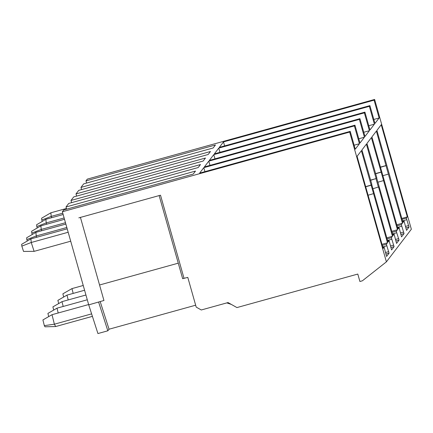 <?xml version="1.0" encoding="UTF-8"?>
<svg xmlns="http://www.w3.org/2000/svg" width="433" height="433" viewBox="0 0 433 433"><rect width="100%" height="100%" fill="white"/><g stroke="black" fill="none" stroke-linecap="round" stroke-linejoin="round"><path stroke-width="0.65" d="M358.789 138.782L364.418 137.218L359.374 119.389L359.931 118.658L209.345 160.416L213.778 154.619L364.364 112.861L364.922 112.136L214.335 153.888L218.768 148.091L369.354 106.339L369.912 105.609L219.325 147.366L223.498 141.91L374.085 100.158L374.626 99.449L411.35 229.236L386.398 261.857L362.378 280.806L359.899 281.493L357.799 274.062L236.932 307.576L228.034 302.564L201.285 309.979L196.203 307.116L187.792 277.396L182.997 278.565M184.057 278.43L160.508 195.207L78.817 217.859M99.558 284.99L178.266 263.167M100.212 301.677L109.051 329.215L195.662 305.2M386.398 261.857L349.675 132.07L62.368 211.737L88.722 304.864L103.736 300.545M98.632 302.12L107.833 330.801L109.051 329.215M88.722 304.864L97.928 333.551L107.833 330.801M203.797 167.668L199.629 173.119L350.21 131.367L355.26 149.196L359.428 143.745L354.383 125.911L203.797 167.668L204.928 171.652M359.374 119.389L208.787 161.141L209.989 165.379M208.787 161.141L204.354 166.938L354.941 125.186L359.985 143.014L364.418 137.218M354.129 145.212L359.428 143.745M386.81 237.852L392.466 236.283L378.518 186.991L373.078 188.685M371.644 184.269L388.011 242.101L389.11 240.667L391.567 249.938L394.068 246.675L391.367 237.717L392.466 236.283M370.48 180.139L376.136 178.569L366.394 144.14L361.939 149.964L371.812 184.22M370.529 180.312L376.136 178.569M378.388 187.164L376.006 178.742M361.403 150.668L357.079 156.318L383.151 248.455L384.12 247.194L386.577 256.466L389.078 253.197L386.377 244.239L387.475 242.805L361.403 150.668M365.652 186.618L371.146 185.097M365.701 186.785L371.016 185.264M368.088 195.207L373.398 193.686M381.987 244.326L387.475 242.805M62.368 211.737L63.721 209.973L193.205 174.066L195.494 171.073L66.011 206.974L68.712 203.445L198.195 167.544L200.484 164.545L71.001 200.452L71.624 202.639M66.633 209.166L66.011 206.974M359.931 118.658L364.976 136.492L369.409 130.696L364.364 112.861M392.531 233.917L396.72 232.754L396.357 231.195L397.456 229.755L391.8 231.325M376.634 177.741L393.002 235.579L394.1 234.145L396.558 243.416L399.058 240.147L395.854 241.035M375.471 173.617L381.127 172.047L371.384 137.618L366.93 143.442L376.802 177.698M71.001 200.452L73.702 196.923L203.185 161.022L205.475 158.023L75.992 193.924L76.614 196.117M86.595 183.067L85.972 180.88L87.32 179.116L374.626 99.449M349.675 132.07L350.21 131.367M354.383 125.911L354.941 125.186M85.972 180.88L215.455 144.974L213.166 147.972L83.683 183.873L80.982 187.402L210.465 151.501L208.176 154.494L78.692 190.401L75.992 193.924M374.085 100.158L379.129 117.993L374.956 123.443L369.912 105.609M369.354 106.339L374.399 124.174L369.966 129.97L364.922 112.136M388.369 174.115L402.446 223.233L401.348 224.667L404.049 233.625L401.548 236.894L399.091 227.617L397.992 229.057L371.92 136.915L376.374 131.096L388.369 174.115L383.059 175.636M407.307 216.879L406.338 218.145L409.039 227.103L406.538 230.367L404.081 221.095L402.982 222.53L389.034 173.243L376.91 130.393L381.235 124.742L407.307 216.879L401.829 218.449M381.127 172.047L397.456 229.755M396.72 232.754L399.058 240.147M223.498 141.91L224.624 145.894M373.831 119.459L379.129 117.993M218.768 148.091L219.969 152.329M368.77 125.732L374.399 124.174M213.778 154.619L214.979 158.851M363.78 132.26L369.409 130.696M375.519 173.785L380.997 172.22M378.069 182.158L383.378 180.637M396.79 224.803L402.446 223.233M380.461 167.089L386.117 165.52M380.51 167.262L385.987 165.693M81.604 189.594L80.982 187.402M68.176 232.256L31.252 242.491L30.9 238.886L67.207 228.819M34.099 251.356L23.534 251.427L21.829 246.112L31.252 242.491L34.099 251.356L70.709 241.203M65.48 222.719L41.232 229.441L41.66 230.762M32.264 234.486L31.809 233.062L41.232 229.441L40.881 225.837L64.506 219.287M66.828 227.487L36.242 235.969L35.89 232.364L65.854 224.056M27.274 241.013L26.819 239.584L36.242 235.969L36.67 237.289M62.78 213.188L51.213 216.397L50.861 212.792L66.433 208.473M42.245 221.442L41.79 220.013L51.213 216.397L51.641 217.712M64.133 217.956L46.223 222.919L45.871 219.315L63.158 214.519M37.254 227.964L36.8 226.54L46.223 222.919L46.65 224.24M21.829 246.112L21.65 244.309L30.9 238.886M31.809 233.062L31.631 231.26L40.881 225.837M26.819 239.584L26.64 237.782L35.89 232.364M41.79 220.013L41.611 218.21L50.861 212.792M36.8 226.54L36.621 224.738L45.871 219.315M92.413 316.355L55.7 326.536L44.994 326.801L44.328 325.632L42.916 319.927L52.02 314.694L88.635 304.545M91.617 313.876L54.374 324.203L52.02 314.694M44.328 325.632L54.374 324.203L55.7 326.536M85.934 295.014L62 301.649L52.896 306.878L53.692 310.082M63.191 306.456L62 301.649M87.282 299.777L57.01 308.172L47.906 313.405L48.702 316.604M58.201 312.983L57.01 308.172M83.239 285.477L71.981 288.6L62.877 293.834L63.673 297.033M73.177 293.412L71.981 288.6M84.587 290.245L66.991 295.122L57.887 300.356L58.682 303.555M68.187 299.934L66.991 295.122M387.107 238.897L391.367 237.717M387.54 240.439L391.73 239.276M390.501 246.004L393.705 245.116M390.864 247.562L394.068 246.675M382.279 245.376L386.377 244.239M382.718 246.918L386.739 245.803M385.511 252.526L388.715 251.638M385.873 254.084L389.078 253.197M396.357 231.195L392.098 232.375M395.491 239.476L398.696 238.588M402.078 219.325L406.338 218.145M402.511 220.868L406.701 219.704M405.472 226.427L408.676 225.539M405.835 227.991L409.039 227.103M397.088 225.853L401.348 224.667M397.521 227.39L401.71 226.226M400.482 232.954L403.686 232.066M400.844 234.513L404.049 233.625M159.117 195.499L182.666 278.722M80.403 217.312L103.952 300.534M226.832 302.9L231.298 304.404M387.714 241.051L389.115 240.667M382.891 247.53L384.125 247.189M392.704 234.529L394.106 234.139M402.685 221.48L404.086 221.09M397.694 228.002L399.096 227.617"/></g></svg>
